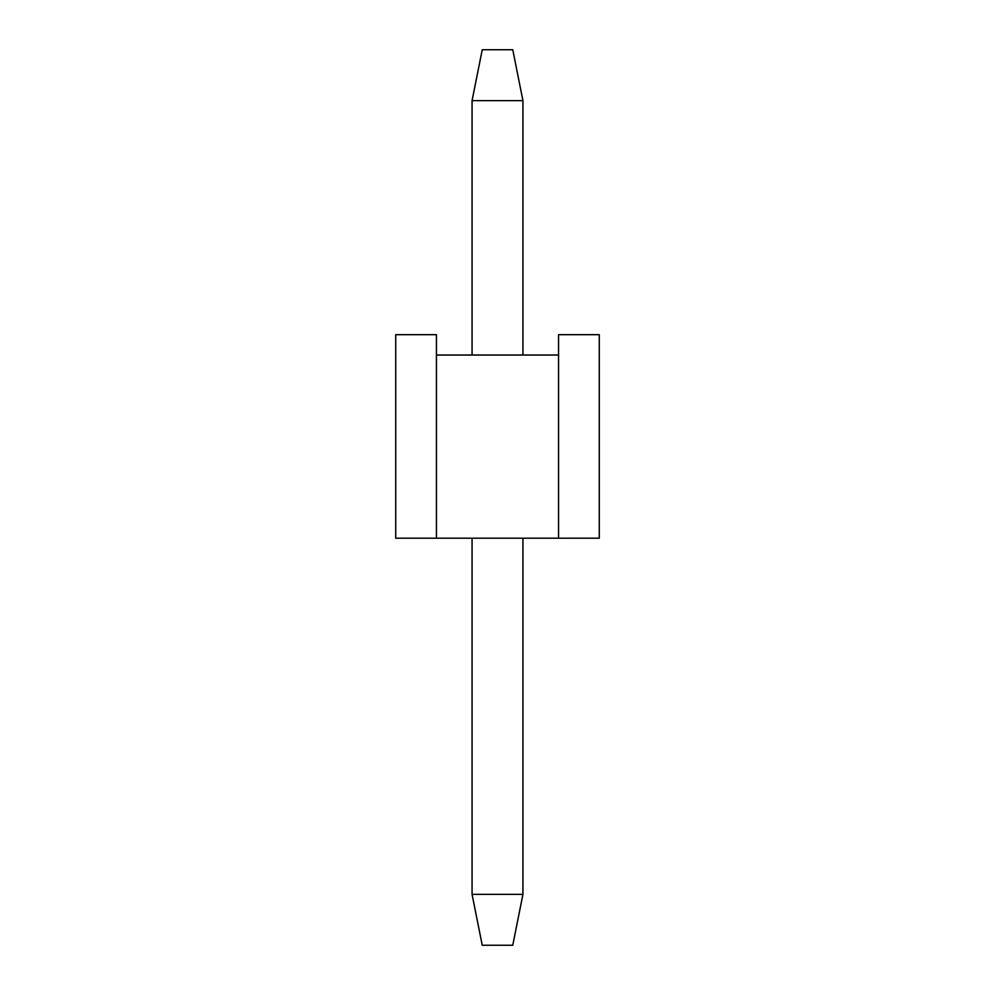 <?xml version="1.0" encoding="UTF-8"?>
<svg xmlns="http://www.w3.org/2000/svg" width="995" height="995" viewBox="0 0 995 995"><rect width="100%" height="100%" fill="white"/><g stroke="black" fill="none" stroke-linecap="round" stroke-linejoin="round"><path stroke-width="1.49" d="M482.239 49.75L512.761 49.75L482.239 49.75L472.065 100.632L482.239 49.75M472.065 894.368L472.065 538.208L472.065 894.368L482.239 945.25L472.065 894.368L522.935 894.368L472.065 894.368M472.065 355.028L472.065 100.632L472.065 355.028M512.761 945.25L482.239 945.25L512.761 945.25L522.935 894.368L522.935 538.208L522.935 894.368L512.761 945.25M522.935 355.028L522.935 100.632L472.065 100.632L522.935 100.632L512.761 49.75L522.935 100.632L522.935 355.028M599.264 538.208L395.736 538.208L395.736 334.681L395.736 538.208L599.264 538.208L599.264 334.681L599.264 538.208M599.264 334.681L558.556 334.681L558.556 538.208L558.556 355.028L436.444 355.028L436.444 538.208L436.444 334.681L395.736 334.681L436.444 334.681L436.444 355.028L558.556 355.028L558.556 334.681L599.264 334.681"/></g></svg>
